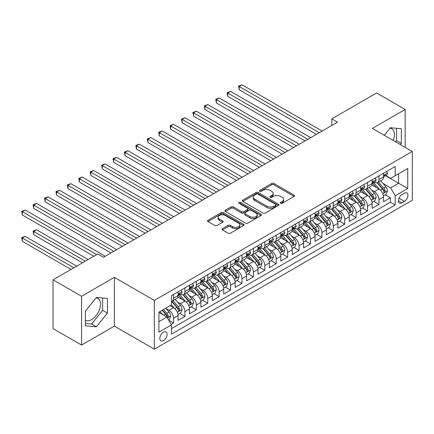 <?xml version="1.0" encoding="UTF-8"?>
<svg xmlns="http://www.w3.org/2000/svg" width="434" height="434" viewBox="0 0 434 434"><rect width="100%" height="100%" fill="white"/><g stroke="black" fill="none" stroke-linecap="round" stroke-linejoin="round"><path stroke-width="0.65" d="M280.608 203.296A1.107 0.64 0 0 0 282.181 203.296L294.084 196.423A1.584 0.917 0 0 0 294.545 195.777A1.584 0.917 0 0 0 294.084 195.126L273.914 183.484A1.584 0.917 0 0 0 271.673 183.484L259.771 190.358A1.107 0.64 0 0 0 259.445 190.808A1.107 0.64 0 0 0 259.771 191.264A1.107 0.64 0 0 0 261.339 191.264L262.879 190.374A5.072 2.929 0 0 1 270.051 190.374L271.733 191.345A5.072 2.929 0 0 1 273.214 193.412A5.072 2.929 0 0 1 271.733 195.484L270.192 196.374A1.107 0.64 0 0 0 269.867 196.824A1.107 0.64 0 0 0 270.192 197.28A1.107 0.64 0 0 0 271.76 197.28L273.301 196.39A5.072 2.929 0 0 1 280.472 196.39L282.149 197.362A5.072 2.929 0 0 1 283.635 199.428A5.072 2.929 0 0 1 282.149 201.501L280.608 202.39A1.107 0.64 0 0 0 280.283 202.841A1.107 0.64 0 0 0 280.608 203.296L280.608 202.39M85.395 320.287A12.591 7.269 120 0 0 91.612 319.625A12.591 7.269 120 0 0 99.836 308.531A12.591 7.269 120 0 0 97.91 298.44A12.591 7.269 120 0 0 96.05 297.87M163.466 340.614A5.165 2.984 120 0 0 166.84 336.062A5.165 2.984 120 0 0 166.048 331.923A5.165 2.984 120 0 0 163.466 332.178A5.165 2.984 120 0 0 160.092 336.73A5.165 2.984 120 0 0 160.884 340.869A5.165 2.984 120 0 0 163.466 340.614M389.971 128.176A12.591 7.269 -60 0 1 391.831 128.746A12.591 7.269 -60 0 1 393.199 140.453M222.49 228.637A1.584 0.917 0 0 0 222.024 229.282A1.584 0.917 0 0 0 222.49 229.928L228.148 233.194A1.584 0.917 0 0 0 230.389 233.194L243.61 225.561A1.584 0.917 0 0 0 244.071 224.915A1.584 0.917 0 0 0 243.61 224.269L223.439 212.627A1.584 0.917 0 0 0 221.199 212.627L207.978 220.26A1.584 0.917 0 0 0 207.517 220.906A1.584 0.917 0 0 0 207.978 221.552L214.814 225.501A1.584 0.917 0 0 0 217.054 225.501L222.713 222.23A1.584 0.917 0 0 0 223.179 221.584A1.584 0.917 0 0 0 222.713 220.939L219.322 218.98A4.237 2.447 0 0 1 218.085 217.25A4.237 2.447 0 0 1 220.7 214.993A4.237 2.447 0 0 1 225.317 215.519L238.597 223.184A4.237 2.447 0 0 1 239.839 224.915A4.237 2.447 0 0 1 237.219 227.177A4.237 2.447 0 0 1 232.602 226.646L230.389 225.371A1.584 0.917 0 0 0 228.148 225.371L222.49 228.637L222.49 229.928M114.386 277.348L81.57 296.292L53.035 279.821L53.035 328.587L81.57 345.063L114.386 326.113L154.336 349.18L154.336 300.415L114.386 277.348L114.386 326.113M405.166 147.359L405.166 109.466L372.35 128.415L412.3 151.477L154.336 300.415M405.166 109.466L376.631 92.99L331.831 118.856L331.831 125.448M53.035 279.821L97.834 253.955L103.542 257.248L337.538 122.155L331.831 118.856M262.993 213.078A1.584 0.917 0 0 0 265.234 213.078L278.454 205.445A1.584 0.917 0 0 0 278.916 204.799A1.584 0.917 0 0 0 278.454 204.154L258.284 192.506A1.584 0.917 0 0 0 256.044 192.506L242.823 200.139A1.584 0.917 0 0 0 242.362 200.79A1.584 0.917 0 0 0 242.823 201.436L262.993 213.078M239.405 203.535A1.107 0.64 0 0 1 240.528 203.692L240.528 202.374L261.029 214.212A1.584 0.917 0 0 1 261.496 214.857A1.584 0.917 0 0 1 261.029 215.503L247.809 223.136A1.584 0.917 0 0 1 245.568 223.136L225.403 211.494L225.403 210.202A1.584 0.917 0 0 0 224.937 210.848A1.584 0.917 0 0 0 225.403 211.494M225.403 210.202L231.062 206.931A1.584 0.917 0 0 1 233.302 206.931L241.478 211.656A1.584 0.917 0 0 0 243.724 211.656L247.472 209.486A1.584 0.917 0 0 0 247.939 208.841A1.584 0.917 0 0 0 247.472 208.195L238.96 203.28A1.107 0.64 0 0 1 238.635 202.824A1.107 0.64 0 0 1 239.318 202.233A1.107 0.64 0 0 1 240.528 202.374M171.142 324.382L173.513 323.015L168.772 320.281M166.081 308.645L168.945 310.299A6.456 3.727 60 0 1 173.513 318.209L178.076 315.572L178.076 320.379L184.927 316.429L179.73 313.429M177.495 302.053L180.36 303.708A6.456 3.727 60 0 1 184.927 311.617L189.49 308.981L189.49 313.793L196.342 309.838L191.144 306.838M188.909 295.462L191.774 297.116A6.456 3.727 60 0 1 196.342 305.026L200.904 302.389L200.904 307.201L207.756 303.247L202.559 300.247M200.324 288.876L203.188 290.53A6.456 3.727 60 0 1 207.756 298.435L212.318 295.798L212.318 300.61L219.17 296.655L213.973 293.661M211.738 282.284L214.602 283.939A6.456 3.727 60 0 1 219.17 291.849L223.732 289.212L223.732 294.019L230.584 290.069L225.387 287.069M223.152 275.693L226.016 277.348A6.456 3.727 60 0 1 230.584 285.257L235.147 282.621L235.147 287.433L241.998 283.478L236.801 280.478M234.566 269.102L237.431 270.756A6.456 3.727 60 0 1 241.998 278.666L246.561 276.029L246.561 280.841L253.413 276.887L248.221 273.887M245.98 262.516L248.845 264.17A6.456 3.727 60 0 1 253.413 272.075L257.975 269.438L257.975 274.25L264.827 270.295L259.635 267.301M257.395 255.924L260.259 257.579A6.456 3.727 60 0 1 264.827 265.489L269.395 262.852L269.395 267.659L276.241 263.709L271.049 260.709M268.809 249.333L271.673 250.988A6.456 3.727 60 0 1 276.241 258.897L280.809 256.261L280.809 261.073L287.655 257.118L282.463 254.118M280.223 242.742L283.087 244.396A6.456 3.727 60 0 1 287.655 252.306L292.223 249.669L292.223 254.481L299.069 250.526L293.878 247.526M291.637 236.156L294.502 237.81A6.456 3.727 60 0 1 299.069 245.715L303.637 243.078L303.637 247.89L310.484 243.935L305.292 240.941M303.051 229.564L305.916 231.219A6.456 3.727 60 0 1 310.484 239.129L315.051 236.492L315.051 241.299L321.898 237.349L316.706 234.349M314.466 222.973L317.33 224.628A6.456 3.727 60 0 1 321.898 232.537L326.466 229.901L326.466 234.713L333.312 230.758L328.12 227.758M325.88 216.382L328.744 218.036A6.456 3.727 60 0 1 333.312 225.946L337.88 223.309L337.88 228.121L344.726 224.166L339.534 221.166M337.294 209.796L340.164 211.45A6.456 3.727 60 0 1 344.726 219.354L349.294 216.718L349.294 221.53L356.14 217.575L350.949 214.58M348.708 203.204L351.578 204.859A6.456 3.727 60 0 1 356.14 212.768L360.708 210.132L360.708 214.938L367.555 210.989L362.363 207.989M360.122 196.613L362.992 198.267A6.456 3.727 60 0 1 367.555 206.177L372.122 203.541L372.122 208.353L378.969 204.398L378.969 199.586A6.456 3.727 -120 0 0 374.406 191.676L371.537 190.021M373.777 201.398L378.969 204.398M178.076 315.572A6.456 3.727 -120 0 0 173.513 307.663L170.085 305.688M189.49 308.981A6.456 3.727 -120 0 0 184.927 301.071L177.864 296.997M200.904 302.389A6.456 3.727 -120 0 0 196.342 294.48L189.284 290.406M212.318 295.798A6.456 3.727 -120 0 0 207.756 287.894L200.698 283.814M223.732 289.212A6.456 3.727 -120 0 0 219.17 281.303L212.112 277.228M235.147 282.621A6.456 3.727 -120 0 0 230.584 274.711L223.526 270.637M246.561 276.029A6.456 3.727 -120 0 0 241.998 268.12L234.94 264.046M257.975 269.438A6.456 3.727 -120 0 0 253.413 261.534L246.355 257.454M269.395 262.852A6.456 3.727 -120 0 0 264.827 254.942L257.769 250.868M280.809 256.261A6.456 3.727 -120 0 0 276.241 248.351L269.183 244.277M292.223 249.669A6.456 3.727 -120 0 0 287.655 241.76L280.597 237.686M303.637 243.078A6.456 3.727 -120 0 0 299.069 235.174L292.011 231.094M315.051 236.492A6.456 3.727 -120 0 0 310.484 228.582L303.426 224.508M326.466 229.901A6.456 3.727 -120 0 0 321.898 221.991L314.84 217.917M337.88 223.309A6.456 3.727 -120 0 0 333.312 215.4L326.254 211.325M349.294 216.718A6.456 3.727 -120 0 0 344.726 208.814L337.668 204.734M360.708 210.132A6.456 3.727 -120 0 0 356.14 202.222L349.082 198.148M372.122 203.541A6.456 3.727 -120 0 0 367.555 195.631L360.497 191.557M404.423 193.195L401.911 194.644A5.002 2.892 120 0 0 398.645 199.054A5.002 2.892 120 0 0 399.41 203.063A5.002 2.892 120 0 0 401.911 202.814L404.423 201.365A5.002 2.892 120 0 0 407.694 196.955A5.002 2.892 120 0 0 406.924 192.946A5.002 2.892 120 0 0 404.423 193.195M154.336 349.18L412.3 200.248L412.3 151.477M158.898 321.632L166.889 317.021L171.457 324.93L171.457 334.153L395.179 204.989L395.179 195.761L390.611 187.857L382.951 183.436M171.457 324.93L158.898 332.178L158.898 312.144L171.457 304.896L171.457 295.668L395.179 166.504L395.179 175.732L407.732 168.479L407.732 188.513L395.179 195.761M180.3 294.181L180.36 294.219A6.456 3.727 60 0 0 183.587 294.54L188.155 291.903A6.456 3.727 -120 0 0 189.49 288.946L189.49 285.257M191.714 287.596L191.774 287.628A6.456 3.727 60 0 0 195.002 287.948L199.569 285.312A6.456 3.727 -120 0 0 200.904 282.355L200.904 278.666M203.128 281.004L203.188 281.037A6.456 3.727 60 0 0 206.416 281.357L210.984 278.72A6.456 3.727 -120 0 0 212.318 275.769L212.318 272.075M214.542 274.413L214.602 274.451A6.456 3.727 60 0 0 217.83 274.771L222.398 272.134A6.456 3.727 -120 0 0 223.732 269.178L223.732 265.483M225.957 267.821L226.016 267.859A6.456 3.727 60 0 0 229.244 268.179L233.812 265.543A6.456 3.727 -120 0 0 235.147 262.586L235.147 258.897M237.371 261.235L237.431 261.268A6.456 3.727 60 0 0 240.658 261.588L245.226 258.952A6.456 3.727 -120 0 0 246.561 255.995L246.561 252.306M248.785 254.644L248.845 254.677A6.456 3.727 60 0 0 252.073 254.997L256.64 252.36A6.456 3.727 -120 0 0 257.975 249.409L257.975 245.715M260.199 248.053L260.259 248.091A6.456 3.727 60 0 0 263.487 248.411L268.055 245.774A6.456 3.727 -120 0 0 269.395 242.818L269.395 239.123M271.613 241.461L271.673 241.499A6.456 3.727 60 0 0 274.901 241.819L279.469 239.183A6.456 3.727 -120 0 0 280.809 236.226L280.809 232.537M283.028 234.875L283.087 234.908A6.456 3.727 60 0 0 286.315 235.228L290.883 232.591A6.456 3.727 -120 0 0 292.223 229.635L292.223 225.946M294.442 228.284L294.502 228.317A6.456 3.727 60 0 0 297.729 228.637L302.297 226A6.456 3.727 -120 0 0 303.637 223.043L303.637 219.354M305.856 221.693L305.916 221.731A6.456 3.727 60 0 0 309.149 222.051L313.711 219.414A6.456 3.727 -120 0 0 315.051 216.457L315.051 212.763M317.27 215.101L317.33 215.139A6.456 3.727 60 0 0 320.563 215.459L325.126 212.823A6.456 3.727 -120 0 0 326.466 209.866L326.466 206.177M328.684 208.515L328.744 208.548A6.456 3.727 60 0 0 331.977 208.868L336.54 206.231A6.456 3.727 -120 0 0 337.88 203.275L337.88 199.586M340.099 201.924L340.164 201.956A6.456 3.727 60 0 0 343.392 202.277L347.954 199.64A6.456 3.727 -120 0 0 349.294 196.683L349.294 192.994M351.518 195.333L351.578 195.371A6.456 3.727 60 0 0 354.806 195.685L359.368 193.054A6.456 3.727 -120 0 0 360.708 190.097L360.708 186.403M362.933 188.741L362.992 188.779A6.456 3.727 60 0 0 366.22 189.099L370.782 186.463A6.456 3.727 -120 0 0 372.122 183.506L372.122 179.817M171.457 328.619L390.383 202.222L390.383 197.806L383.537 201.761L383.537 196.949A6.456 3.727 -120 0 0 378.969 189.04L371.911 184.965M374.347 182.155L374.406 182.188A6.456 3.727 -120 0 0 377.634 182.508A6.456 3.727 -120 0 0 378.969 179.551L378.969 175.862M377.634 182.508L382.197 179.871A6.456 3.727 -120 0 0 383.537 176.915L383.537 173.226M173.513 294.48L173.513 298.174A6.456 3.727 60 0 1 172.173 301.131A6.456 3.727 60 0 1 171.457 301.391M172.173 301.131L176.741 298.494A6.456 3.727 -120 0 0 178.076 295.538L178.076 291.843M184.927 287.894L184.927 291.583A6.456 3.727 60 0 1 183.587 294.54M196.342 281.303L196.342 284.992A6.456 3.727 60 0 1 195.002 287.948M207.756 274.711L207.756 278.4A6.456 3.727 60 0 1 206.416 281.357M219.17 268.12L219.17 271.814A6.456 3.727 60 0 1 217.83 274.771M230.584 261.534L230.584 265.223A6.456 3.727 60 0 1 229.244 268.179M241.998 254.942L241.998 258.631A6.456 3.727 60 0 1 240.658 261.588M253.413 248.351L253.413 252.04A6.456 3.727 60 0 1 252.073 254.997M264.827 241.76L264.827 245.454A6.456 3.727 60 0 1 263.487 248.411M276.241 235.174L276.241 238.863A6.456 3.727 60 0 1 274.901 241.819M287.655 228.582L287.655 232.271A6.456 3.727 60 0 1 286.315 235.228M299.069 221.991L299.069 225.68A6.456 3.727 60 0 1 297.729 228.637M310.484 215.4L310.484 219.094A6.456 3.727 60 0 1 309.149 222.051M321.898 208.814L321.898 212.503A6.456 3.727 60 0 1 320.563 215.459M333.312 202.222L333.312 205.911A6.456 3.727 60 0 1 331.977 208.868M344.726 195.631L344.726 199.32A6.456 3.727 60 0 1 343.392 202.277M356.14 189.04L356.14 192.734A6.456 3.727 60 0 1 354.806 195.685M367.555 182.454L367.555 186.143A6.456 3.727 60 0 1 366.22 189.099M367.555 206.177L367.555 210.989M356.14 212.768L356.14 217.575M344.726 219.354L344.726 224.166M333.312 225.946L333.312 230.758M321.898 232.537L321.898 237.349M310.484 239.129L310.484 243.935M299.069 245.715L299.069 250.526M287.655 252.306L287.655 257.118M276.241 258.897L276.241 263.709M264.827 265.489L264.827 270.295M253.413 272.075L253.413 276.887M241.998 278.666L241.998 283.478M230.584 285.257L230.584 290.069M219.17 291.849L219.17 296.655M207.756 298.435L207.756 303.247M196.342 305.026L196.342 309.838M184.927 311.617L184.927 316.429M173.513 318.209L173.513 323.015M166.889 317.021L158.898 312.409M390.611 187.857L398.602 183.24L398.602 173.752L407.732 168.479M385.533 175.694L407.732 188.513M385.761 175.564L390.611 178.363L395.179 175.732M81.57 296.292L81.57 345.063M385.191 194.806L390.383 197.806M390.383 202.222L395.179 204.989M400.381 144.598L401.341 143.399L401.341 128.714L390.329 127.732L384.253 135.289M85.395 325.815L96.408 326.797L107.42 313.093L107.42 298.408L96.408 297.426L85.395 311.129L85.395 325.815M395.586 141.831L396.546 140.632L396.546 128.285M396.546 140.632L401.341 143.399M85.395 323.471L91.612 324.03L102.63 310.326L102.63 297.979M102.63 310.326L107.42 313.093M91.612 324.03L96.408 326.797M281.053 203.454L282.149 202.819A5.072 2.929 0 0 0 283.635 200.747L283.635 199.428M273.214 193.412L273.214 194.73A5.072 2.929 0 0 1 271.733 196.803L270.632 197.437M294.062 196.434L273.914 184.803A1.584 0.917 0 0 0 271.673 184.803L260.216 191.421M278.433 205.456L258.284 193.824A1.584 0.917 0 0 0 256.044 193.824L242.845 201.447M275.655 205.249A1.107 0.64 0 0 0 275.975 204.799A1.107 0.64 0 0 0 275.655 204.343L257.948 194.128A1.107 0.64 0 0 0 256.38 194.128L254.758 195.061A5.072 2.929 0 0 0 253.272 197.134A5.072 2.929 0 0 0 254.758 199.206L266.856 206.188A5.072 2.929 0 0 0 274.028 206.188L275.655 205.249L275.655 206.568A1.107 0.64 0 0 0 275.975 206.117L275.975 204.799M253.272 197.134L253.272 198.452A5.072 2.929 0 0 0 254.758 200.524L254.758 199.206M275.655 206.568L274.028 207.506A5.072 2.929 0 0 1 266.856 207.506L254.758 200.524M225.425 211.504L231.062 208.249L231.062 206.931M247.939 208.841L247.939 210.159A1.584 0.917 0 0 1 247.472 210.805L243.724 212.975A1.584 0.917 0 0 1 241.478 212.975L233.302 208.249A1.584 0.917 0 0 0 231.062 208.249M240.528 203.692L261.008 215.519M249.968 216.555A4.237 2.447 0 0 0 254.584 217.087A4.237 2.447 0 0 0 257.205 214.825A4.237 2.447 0 0 0 255.962 213.094L251.286 210.392A1.584 0.917 0 0 0 249.045 210.392L245.291 212.562A1.584 0.917 0 0 0 244.825 213.208A1.584 0.917 0 0 0 245.291 213.853L249.968 216.555L249.968 217.873A4.237 2.447 0 0 0 254.584 218.405A4.237 2.447 0 0 0 257.205 216.143L257.205 214.825M244.825 213.208L244.825 214.526A1.584 0.917 0 0 0 245.291 215.172L245.291 213.853M249.968 217.873L245.291 215.172M239.839 224.915L239.839 226.233A4.237 2.447 0 0 1 237.219 228.496A4.237 2.447 0 0 1 232.602 227.964L230.389 226.689A1.584 0.917 0 0 0 228.148 226.689L222.512 229.944M218.085 217.25L218.085 218.568A4.237 2.447 0 0 0 219.322 220.298L219.322 218.98M222.691 222.246L219.322 220.298M243.588 225.577L223.439 213.946A1.584 0.917 0 0 0 221.199 213.946L208 221.562M383.439 195.821L386.39 194.117L387.529 190.819A4.28 2.468 -120 0 0 385.864 186.804L380.651 180.766M379.604 189.457L373.641 182.557M376.213 187.45L372.752 183.446A10.248 5.919 -120 0 0 372.437 183.088M239.199 116.122L293.59 147.522L216.371 102.945L216.371 99.646L219.224 98.003L299.297 144.229M377.048 182.741L382.327 188.85A4.28 2.468 60 0 1 383.851 191.795L384.161 192.3L384.741 192.219L385.218 191.003A4.28 2.468 -120 0 0 383.694 188.058L378.481 182.02M377.363 182.638L383.027 189.202A2.181 1.259 60 0 1 383.58 190.054L385.218 191.003M386.558 171.479L387.529 173.161A4.28 2.468 60 0 1 386.645 175.054L384.475 176.302A4.28 2.468 -120 0 0 385.218 175.32L385.132 174.94M319.272 132.695L239.199 86.469L242.053 84.82L322.126 131.052M383.678 176.502L383.694 176.502A4.28 2.468 -120 0 0 384.475 176.302M384.67 175L385.218 175.32C384.953 174.674 384.497 174.94 383.851 176.112A4.28 2.468 60 0 1 383.537 176.719M316.419 134.345L239.199 89.762L239.199 86.469L238.575 86.106L242.053 84.82M239.199 89.762L238.575 86.106M372.025 202.407L374.976 200.709L376.115 197.41A4.28 2.468 -120 0 0 374.45 193.396L369.236 187.358M368.189 196.049L362.227 189.148M364.799 194.041L361.338 190.032A10.248 5.919 -120 0 0 361.023 189.68M227.785 122.713L282.176 154.113L204.957 109.531L204.957 106.238L207.81 104.589L287.883 150.82M365.634 189.332L370.913 195.436A4.28 2.468 60 0 1 372.437 198.381L372.746 198.891L373.327 198.81L373.804 197.595A4.28 2.468 -120 0 0 372.28 194.649L367.066 188.611M365.949 189.229L371.613 195.794A2.181 1.259 60 0 1 372.166 196.645L373.804 197.595M360.611 208.998L363.562 207.295L364.701 204.002A4.28 2.468 -120 0 0 363.036 199.982L357.822 193.944M356.775 202.64L350.813 195.739M353.385 200.627L349.923 196.624A10.248 5.919 -120 0 0 349.609 196.266M216.371 129.305L270.762 160.705L193.542 116.122L193.542 112.829L196.396 111.18L276.469 157.412M354.22 195.918L359.498 202.027A4.28 2.468 60 0 1 361.023 204.973L361.332 205.483L361.913 205.401L362.39 204.181A4.28 2.468 -120 0 0 360.866 201.235L355.652 195.197M354.535 195.821L360.198 202.385A2.181 1.259 60 0 1 360.752 203.237L362.39 204.181M349.196 215.589L352.148 213.886L353.287 210.593A4.28 2.468 -120 0 0 351.621 206.573L346.408 200.535M345.361 209.231L339.399 202.331M341.97 207.219L338.509 203.215A10.248 5.919 -120 0 0 338.195 202.857M204.957 135.891L259.348 167.296L182.128 122.713L182.128 119.421L184.982 117.771L265.055 163.998M342.806 202.51L348.084 208.618A4.28 2.468 60 0 1 349.609 211.564L349.918 212.069L350.498 211.987L350.976 210.772A4.28 2.468 -120 0 0 349.451 207.826L344.238 201.788M343.12 202.412L348.784 208.971A2.181 1.259 60 0 1 349.337 209.823L350.976 210.772M337.782 222.181L340.733 220.477L341.873 217.179A4.28 2.468 -120 0 0 340.207 213.165L334.994 207.126M333.947 215.817L327.985 208.917M330.556 213.81L327.095 209.806A10.248 5.919 -120 0 0 326.78 209.448M193.542 142.482L247.933 173.882L170.714 129.305L170.714 126.006L173.567 124.363L253.64 170.589M331.392 209.101L336.67 215.21A4.28 2.468 60 0 1 338.195 218.156L338.504 218.66L339.084 218.579L339.562 217.363A4.28 2.468 -120 0 0 338.037 214.418L332.824 208.38M331.706 208.998L337.37 215.562A2.181 1.259 60 0 1 337.923 216.414L339.562 217.363M375.144 178.07L376.115 179.752A4.28 2.468 60 0 1 375.231 181.64L373.061 182.893A4.28 2.468 -120 0 0 373.804 181.911L373.717 181.531M307.858 139.287L227.785 93.055L230.638 91.411L310.711 137.638M372.264 183.094L372.28 183.094A4.28 2.468 -120 0 0 373.061 182.893M373.256 181.591L373.804 181.911C373.538 181.266 373.083 181.526 372.437 182.698A4.28 2.468 60 0 1 372.122 183.311M305.004 140.936L227.785 96.353L227.785 93.055L227.161 92.697L230.638 91.411M227.785 96.353L227.161 92.697M363.73 184.662L364.701 186.338A4.28 2.468 60 0 1 363.817 188.231L361.647 189.484A4.28 2.468 -120 0 0 362.39 188.497L362.303 188.117M296.444 145.878L215.747 99.283L219.224 98.003M360.849 189.685L360.866 189.685A4.28 2.468 -120 0 0 361.647 189.484M361.842 188.182L362.39 188.497C362.124 187.857 361.668 188.117 361.023 189.289A4.28 2.468 60 0 1 360.708 189.897M216.371 102.945L215.747 99.283M352.316 191.248L353.287 192.929A4.28 2.468 60 0 1 352.403 194.823L350.233 196.076A4.28 2.468 -120 0 0 350.976 195.088L350.889 194.709M285.029 152.464L204.333 105.874L207.81 104.589M349.435 196.276L349.451 196.276A4.28 2.468 -120 0 0 350.233 196.076M350.428 194.768L350.976 195.088C350.71 194.443 350.254 194.709 349.609 195.88A4.28 2.468 60 0 1 349.294 196.488M204.957 109.531L204.333 105.874M340.902 197.839L341.873 199.521A4.28 2.468 60 0 1 340.988 201.414L338.818 202.662A4.28 2.468 -120 0 0 339.562 201.68L339.475 201.3M273.615 159.056L192.913 112.466L196.396 111.18M338.021 202.862L338.037 202.862A4.28 2.468 -120 0 0 338.818 202.662M339.014 201.36L339.562 201.68C339.296 201.034 338.84 201.3 338.195 202.472A4.28 2.468 60 0 1 337.88 203.079M193.542 116.122L192.913 112.466M326.368 228.767L329.319 227.069L330.458 223.77A4.28 2.468 -120 0 0 328.793 219.756L323.58 213.718M322.533 222.409L316.57 215.508M319.142 220.401L315.681 216.392A10.248 5.919 -120 0 0 315.361 216.04M182.128 149.074L236.519 180.473L159.3 135.891L159.3 132.598L162.153 130.949L242.226 177.18M319.977 215.693L325.256 221.796A4.28 2.468 60 0 1 326.78 224.747L327.09 225.251L327.67 225.17L328.147 223.955A4.28 2.468 -120 0 0 326.623 221.009L321.41 214.971M320.292 215.589L325.956 222.154A2.181 1.259 60 0 1 326.509 223.005L328.147 223.955M329.487 204.43L330.458 206.112A4.28 2.468 60 0 1 329.574 208L327.404 209.253A4.28 2.468 -120 0 0 328.147 208.271L328.061 207.891M262.201 165.647L181.499 119.057L184.982 117.771M326.607 209.454L326.623 209.454A4.28 2.468 -120 0 0 327.404 209.253M327.594 207.951L328.147 208.271C327.882 207.626 327.426 207.886 326.78 209.058A4.28 2.468 60 0 1 326.466 209.671M182.128 122.713L181.499 119.057M314.954 235.358L317.905 233.655L319.044 230.362A4.28 2.468 -120 0 0 317.379 226.342L312.165 220.304M311.118 229L305.156 222.099M307.728 226.987L304.267 222.984A10.248 5.919 -120 0 0 303.946 222.626M170.714 155.665L225.105 187.065L147.886 142.482L147.886 139.189L150.739 137.54L230.812 183.772M308.563 222.279L313.842 228.387A4.28 2.468 60 0 1 315.366 231.333L315.675 231.843L316.256 231.761L316.733 230.541A4.28 2.468 -120 0 0 315.209 227.595L309.995 221.557M308.872 222.181L314.541 228.745A2.181 1.259 60 0 1 315.095 229.597L316.733 230.541M318.073 211.022L319.044 212.698A4.28 2.468 60 0 1 318.16 214.591L315.99 215.844A4.28 2.468 -120 0 0 316.733 214.857L316.646 214.477M250.787 172.238L170.085 125.643L173.567 124.363M315.192 216.045L315.209 216.045A4.28 2.468 -120 0 0 315.99 215.844M316.18 214.542L316.733 214.857C316.467 214.217 316.012 214.477 315.366 215.649A4.28 2.468 60 0 1 315.051 216.257M170.714 129.305L170.085 125.643M303.54 241.95L306.491 240.246L307.63 236.953A4.28 2.468 -120 0 0 305.965 232.933L300.751 226.895M299.704 235.591L293.742 228.691M296.314 233.579L292.852 229.575A10.248 5.919 -120 0 0 292.532 229.217M159.3 162.251L213.691 193.656L136.471 149.074L136.471 145.781L139.325 144.131L219.398 190.358M297.149 228.87L302.427 234.978A4.28 2.468 60 0 1 303.952 237.924L304.261 238.429L304.842 238.347L305.319 237.132A4.28 2.468 -120 0 0 303.795 234.186L298.581 228.148M297.458 228.772L303.127 235.331A2.181 1.259 60 0 1 303.675 236.183L305.319 237.132M306.659 217.608L307.63 219.289A4.28 2.468 60 0 1 306.746 221.183L304.576 222.436A4.28 2.468 -120 0 0 305.319 221.448L305.232 221.069M239.373 178.824L158.67 132.234L162.153 130.949M303.778 222.637L303.795 222.637A4.28 2.468 -120 0 0 304.576 222.436M304.766 221.128L305.319 221.448C305.053 220.803 304.592 221.069 303.952 222.241A4.28 2.468 60 0 1 303.637 222.848M159.3 135.891L158.67 132.234M292.125 248.541L295.077 246.838L296.216 243.539A4.28 2.468 -120 0 0 294.55 239.525L289.337 233.487M288.29 242.177L282.328 235.277M284.899 240.17L281.438 236.167A10.248 5.919 -120 0 0 281.118 235.808M147.886 168.842L202.277 200.242L125.057 155.665L125.057 152.367L127.911 150.723L207.984 196.949M285.735 235.461L291.013 241.57A4.28 2.468 60 0 1 292.538 244.516L292.847 245.02L293.427 244.939L293.905 243.724A4.28 2.468 -120 0 0 292.38 240.778L287.167 234.74M286.044 235.358L291.713 241.922A2.181 1.259 60 0 1 292.261 242.774L293.905 243.724M295.245 224.199L296.216 225.881A4.28 2.468 60 0 1 295.332 227.774L293.162 229.022A4.28 2.468 -120 0 0 293.905 228.04L293.818 227.66M227.958 185.416L147.256 138.826L150.739 137.54M292.364 229.223L292.38 229.223A4.28 2.468 -120 0 0 293.162 229.022M293.351 227.72L293.905 228.04C293.639 227.394 293.178 227.66 292.538 228.832A4.28 2.468 60 0 1 292.223 229.44M147.886 142.482L147.256 138.826M280.711 255.127L283.662 253.429L284.802 250.13A4.28 2.468 -120 0 0 283.136 246.116L277.917 240.078M276.876 248.769L270.914 241.868M273.485 246.762L270.024 242.752A10.248 5.919 -120 0 0 269.704 242.4M136.471 175.434L190.862 206.834L113.643 162.251L113.643 158.958L116.496 157.309L196.569 203.541M274.321 242.053L279.599 248.156A4.28 2.468 60 0 1 281.124 251.107L281.433 251.612L282.013 251.53L282.491 250.315A4.28 2.468 -120 0 0 280.966 247.369L275.753 241.331M274.63 241.95L280.299 248.514A2.181 1.259 60 0 1 280.847 249.366L282.491 250.315M283.831 230.79L284.802 232.472A4.28 2.468 60 0 1 283.917 234.36L281.747 235.613A4.28 2.468 -120 0 0 282.491 234.631L282.404 234.251M216.544 192.007L135.842 145.417L139.325 144.131M280.95 235.814L280.966 235.814A4.28 2.468 -120 0 0 281.747 235.613M281.937 234.311L282.491 234.631C282.225 233.986 281.764 234.246 281.124 235.418A4.28 2.468 60 0 1 280.809 236.031M136.471 149.074L135.842 145.417M269.297 261.718L272.248 260.015L273.387 256.722A4.28 2.468 -120 0 0 271.722 252.707L266.503 246.664M265.462 255.36L259.499 248.46M262.071 253.347L258.61 249.344A10.248 5.919 -120 0 0 258.29 248.986M125.057 182.025L179.448 213.425L102.229 168.842L102.229 165.549L105.082 163.9L185.155 210.132M262.906 248.639L268.185 254.747A4.28 2.468 60 0 1 269.709 257.693L270.019 258.203L270.599 258.122L271.076 256.901A4.28 2.468 -120 0 0 269.552 253.955L264.339 247.917M263.216 248.541L268.885 255.105A2.181 1.259 60 0 1 269.433 255.957L271.076 256.901M272.416 237.382L273.387 239.058A4.28 2.468 60 0 1 272.503 240.951L270.333 242.205A4.28 2.468 -120 0 0 271.076 241.217L270.99 240.837M205.13 198.598L124.428 152.003L127.911 150.723M269.536 242.405L269.552 242.405A4.28 2.468 -120 0 0 270.333 242.205M270.523 240.903L271.076 241.217C270.811 240.577 270.349 240.837 269.709 242.009A4.28 2.468 60 0 1 269.395 242.617M125.057 155.665L124.428 152.003M257.883 268.31L260.829 266.606L261.973 263.313A4.28 2.468 -120 0 0 260.308 259.293L255.089 253.255M254.047 261.952L248.085 255.051M250.657 259.939L247.196 255.935A10.248 5.919 -120 0 0 246.875 255.577M113.643 188.611L168.034 220.016L90.814 175.434L90.814 172.141L93.668 170.491L173.741 216.718M251.492 255.23L256.765 261.339A4.28 2.468 60 0 1 258.295 264.284L258.604 264.794L259.185 264.707L259.662 263.492A4.28 2.468 -120 0 0 258.138 260.546L252.924 254.508M251.801 255.132L257.471 261.691A2.181 1.259 60 0 1 258.018 262.543L259.662 263.492M261.002 243.968L261.973 245.649A4.28 2.468 60 0 1 261.089 247.543L258.919 248.796A4.28 2.468 -120 0 0 259.662 247.809L259.575 247.429M193.716 205.184L113.014 158.594L116.496 157.309M258.122 248.997L258.138 248.997A4.28 2.468 -120 0 0 258.919 248.796M259.109 247.488L259.662 247.809C259.396 247.163 258.935 247.429 258.295 248.601A4.28 2.468 60 0 1 257.975 249.208M113.643 162.251L113.014 158.594M246.469 274.901L249.414 273.198L250.559 269.899A4.28 2.468 -120 0 0 248.894 265.885L243.675 259.847M242.633 268.537L236.671 261.637M239.242 266.53L235.781 262.527A10.248 5.919 -120 0 0 235.461 262.169M102.229 195.202L156.62 226.602L79.4 182.025L79.4 178.727L82.254 177.083L162.327 223.309M240.078 261.821L245.351 267.93A4.28 2.468 60 0 1 246.881 270.876L247.19 271.38L247.765 271.299L248.248 270.084A4.28 2.468 -120 0 0 246.724 267.138L241.51 261.1M240.387 261.718L246.056 268.283A2.181 1.259 60 0 1 246.604 269.134L248.248 270.084M249.588 250.559L250.559 252.241A4.28 2.468 60 0 1 249.675 254.134L247.505 255.382A4.28 2.468 -120 0 0 248.248 254.4L248.156 254.02M182.302 211.776L101.599 165.186L105.082 163.9M246.707 255.583L246.724 255.583A4.28 2.468 -120 0 0 247.505 255.382M247.695 254.08L248.248 254.4C247.977 253.754 247.521 254.02 246.881 255.192A4.28 2.468 60 0 1 246.561 255.8M102.229 168.842L101.599 165.186M235.054 281.487L238 279.789L239.145 276.491A4.28 2.468 -120 0 0 237.479 272.476L232.261 266.438M231.219 275.129L225.257 268.228M227.823 273.122L224.367 269.113A10.248 5.919 -120 0 0 224.047 268.76M90.814 201.794L145.206 233.194L67.986 188.611L67.986 185.318L70.84 183.669L150.913 229.901M228.664 268.413L233.937 274.516A4.28 2.468 60 0 1 235.467 277.467L235.776 277.972L236.351 277.89L236.834 276.675A4.28 2.468 -120 0 0 235.309 273.729L230.096 267.691M228.973 268.31L234.642 274.874A2.181 1.259 60 0 1 235.19 275.726L236.834 276.675M223.64 288.078L226.586 286.375L227.731 283.082A4.28 2.468 -120 0 0 226.065 279.067L220.846 273.024M219.805 281.72L213.843 274.82M216.409 279.708L212.953 275.704A10.248 5.919 -120 0 0 212.633 275.346M79.4 208.385L133.791 239.785L56.572 195.202L56.572 191.909L59.425 190.26L139.498 236.492M217.25 274.999L222.523 281.107A4.28 2.468 60 0 1 224.052 284.053L224.362 284.563L224.937 284.482L225.42 283.266A4.28 2.468 -120 0 0 223.895 280.315L218.682 274.277M217.559 274.901L223.228 281.465A2.181 1.259 60 0 1 223.776 282.317L225.42 283.266M212.226 294.67L215.172 292.966L216.316 289.673A4.28 2.468 -120 0 0 214.651 285.653L209.432 279.615M208.391 288.312L202.428 281.411M204.994 286.299L201.539 282.295A10.248 5.919 -120 0 0 201.219 281.937M67.986 214.971L122.372 246.376M205.835 281.59L211.108 287.699A4.28 2.468 60 0 1 212.633 290.644L212.948 291.154L213.523 291.073L214.005 289.852A4.28 2.468 -120 0 0 212.481 286.907L207.268 280.869M206.145 281.492L211.814 288.051A2.181 1.259 60 0 1 212.362 288.903L214.005 289.852M200.812 301.261L203.758 299.558L204.902 296.259A4.28 2.468 -120 0 0 203.237 292.245L198.018 286.207M196.976 294.898L191.014 287.997M193.58 292.89L190.125 288.887A10.248 5.919 -120 0 0 189.804 288.529M56.572 221.562L110.958 252.962L33.743 208.385L33.743 205.087L36.597 203.443L116.67 249.669M194.421 288.181L199.694 294.29A4.28 2.468 60 0 1 201.219 297.236L201.533 297.74L202.108 297.659L202.591 296.444A4.28 2.468 -120 0 0 201.067 293.498L195.848 287.46M194.73 288.078L200.399 294.643A2.181 1.259 60 0 1 200.947 295.494L202.591 296.444M189.398 307.847L192.343 306.149L193.488 302.851A4.28 2.468 -120 0 0 191.823 298.836L186.604 292.798M185.562 301.489L179.6 294.588M182.166 299.482L178.71 295.473A10.248 5.919 -120 0 0 178.39 295.12M45.158 228.154L93.836 256.261L22.329 214.971L22.329 211.678L25.183 210.029L105.25 256.261M183.007 294.773L188.28 300.876A4.28 2.468 60 0 1 189.804 303.827L190.119 304.332L190.694 304.25L191.177 303.035A4.28 2.468 -120 0 0 189.653 300.089L184.434 294.051M183.316 294.67L188.985 301.234A2.181 1.259 60 0 1 189.533 302.086L191.177 303.035M177.983 314.438L180.929 312.735L182.074 309.442A4.28 2.468 -120 0 0 180.408 305.428L175.19 299.389M174.148 308.08L171.414 304.918M170.752 306.068L170.312 305.558M88.129 259.554L36.597 229.803L33.743 231.447L33.743 234.745L82.422 262.852M171.593 301.359L176.866 307.467A4.28 2.468 60 0 1 178.39 310.413L178.705 310.923L179.28 310.842L179.763 309.626A4.28 2.468 -120 0 0 178.238 306.675L173.02 300.637M171.902 301.261L177.571 307.825A2.181 1.259 60 0 1 178.119 308.677L179.763 309.626M33.743 234.745L33.114 231.089L85.276 261.203M33.114 231.089L36.597 229.803M168.544 319.885L169.515 319.326L170.66 316.033A4.28 2.468 -120 0 0 168.989 312.013L165.707 308.216M162.642 314.569L160 311.509M159.338 312.659L158.898 312.154M76.715 266.145L25.183 236.389L22.329 238.038L22.329 241.331L71.008 269.438M162.17 310.256L165.452 314.059A4.28 2.468 60 0 1 166.976 317.004L167.291 317.514L167.866 317.433L168.349 316.212A4.28 2.468 -120 0 0 166.824 313.267L163.537 309.464M162.435 310.104L166.157 314.411A2.181 1.259 60 0 1 166.705 315.263L168.349 316.212M22.329 241.331L21.7 237.675L73.861 267.794M21.7 237.675L25.183 236.389M238.174 257.15L239.145 258.832A4.28 2.468 60 0 1 238.261 260.72L236.091 261.973A4.28 2.468 -120 0 0 236.834 260.991L236.742 260.612M170.887 218.367L90.185 171.777L93.668 170.491M235.293 262.174L235.309 262.174A4.28 2.468 -120 0 0 236.091 261.973M236.28 260.671L236.834 260.991C236.563 260.346 236.107 260.606 235.467 261.778A4.28 2.468 60 0 1 235.147 262.391M90.814 175.434L90.185 171.777M226.76 263.742L227.731 265.418A4.28 2.468 60 0 1 226.841 267.311L224.676 268.565A4.28 2.468 -120 0 0 225.42 267.577L225.327 267.198M159.473 224.958L78.771 178.363L82.254 177.083M223.879 268.765L223.895 268.765A4.28 2.468 -120 0 0 224.676 268.565M224.866 267.263L225.42 267.577C225.148 266.937 224.693 267.198 224.052 268.369A4.28 2.468 60 0 1 223.732 268.977M79.4 182.025L78.771 178.363M215.345 270.328L216.316 272.01A4.28 2.468 60 0 1 215.427 273.903L213.262 275.156A4.28 2.468 -120 0 0 214.005 274.169L213.913 273.789M148.059 231.55L67.357 184.955L70.84 183.669M212.465 275.357L212.481 275.357A4.28 2.468 -120 0 0 213.262 275.156M213.452 273.849L214.005 274.169C213.734 273.523 213.278 273.789 212.633 274.961A4.28 2.468 60 0 1 212.318 275.568M67.986 188.611L67.357 184.955M203.931 276.919L204.902 278.601A4.28 2.468 60 0 1 204.013 280.494L201.848 281.742A4.28 2.468 -120 0 0 202.591 280.76L202.499 280.38M136.645 238.136L55.943 191.546L59.425 190.26M201.05 281.943L201.067 281.943A4.28 2.468 -120 0 0 201.848 281.742M202.038 280.44L202.591 280.76C202.32 280.114 201.864 280.38 201.219 281.552A4.28 2.468 60 0 1 200.904 282.16M56.572 195.202L55.943 191.546M192.517 283.51L193.488 285.192A4.28 2.468 60 0 1 192.598 287.08L190.434 288.333A4.28 2.468 -120 0 0 191.177 287.351L191.085 286.972M125.231 244.727L45.158 198.501L48.011 196.852L128.084 243.078M189.636 288.534L189.653 288.534A4.28 2.468 -120 0 0 190.434 288.333M190.624 287.031L191.177 287.351C190.906 286.706 190.45 286.966 189.804 288.138A4.28 2.468 60 0 1 189.49 288.751M122.377 246.376L45.158 201.794L45.158 198.501L44.528 198.137L48.011 196.852M45.158 201.794L44.528 198.137M181.103 290.102L182.074 291.778A4.28 2.468 60 0 1 181.184 293.672L179.02 294.925A4.28 2.468 -120 0 0 179.763 293.937L179.671 293.558M113.817 251.319L33.114 204.723L36.597 203.443M178.222 295.125L178.238 295.125A4.28 2.468 -120 0 0 179.02 294.925M179.209 293.623L179.763 293.937C179.492 293.297 179.036 293.558 178.39 294.729A4.28 2.468 60 0 1 178.076 295.337M33.743 208.385L33.114 204.723M96.69 254.612L21.7 211.315L25.183 210.029M22.329 214.971L21.7 211.315M168.945 310.299L173.513 307.663M180.36 303.708L184.927 301.071M191.774 297.116L196.342 294.48M203.188 290.53L207.756 287.894M214.602 283.939L219.17 281.303M226.016 277.348L230.584 274.711M237.431 270.756L241.998 268.12M248.845 264.17L253.413 261.534M260.259 257.579L264.827 254.942M271.673 250.988L276.241 248.351M283.087 244.396L287.655 241.76M294.502 237.81L299.069 235.174M305.916 231.219L310.484 228.582M317.33 224.628L321.898 221.991M328.744 218.036L333.312 215.4M340.164 211.45L344.726 208.814M351.578 204.859L356.14 202.222M362.992 198.267L367.555 195.631M374.406 191.676L378.969 189.04M378.969 179.551L383.537 176.915M173.513 298.174L178.076 295.538M184.927 291.583L189.49 288.946M196.342 284.992L200.904 282.355M207.756 278.4L212.318 275.769M219.17 271.814L223.732 269.178M230.584 265.223L235.147 262.586M241.998 258.631L246.561 255.995M253.413 252.04L257.975 249.409M264.827 245.454L269.395 242.818M276.241 238.863L280.809 236.226M287.655 232.271L292.223 229.635M299.069 225.68L303.637 223.043M310.484 219.094L315.051 216.457M321.898 212.503L326.466 209.866M333.312 205.911L337.88 203.275M344.726 199.32L349.294 196.683M356.14 192.734L360.708 190.097M367.555 186.143L372.122 183.506M378.969 199.586L383.537 196.949M398.949 198.208L404.423 201.365M398.374 200.774L401.911 202.814M282.149 202.819L282.149 201.501M270.192 197.28L270.192 196.374M271.733 196.803L271.733 195.484M259.771 191.264L259.771 190.358M271.673 184.803L271.673 183.484M273.914 184.803L273.914 183.484M294.084 196.423L294.084 195.126M242.823 201.436L242.823 200.139M256.044 193.824L256.044 192.506M258.284 193.824L258.284 192.506M278.454 205.445L278.454 204.154M266.856 207.506L266.856 206.188M274.028 207.506L274.028 206.188M233.302 208.249L233.302 206.931M241.478 212.975L241.478 211.656M243.724 212.975L243.724 211.656M247.472 210.805L247.472 209.486M261.029 215.503L261.029 214.212M228.148 226.689L228.148 225.371M230.389 226.689L230.389 225.371M232.602 227.964L232.602 226.646M222.713 222.23L222.713 220.939M207.978 221.552L207.978 220.26M221.199 213.946L221.199 212.627M223.439 213.946L223.439 212.627M243.61 225.561L243.61 224.269M382.788 193.624L387.502 190.906M383.694 188.058L385.864 186.804M380.287 190.027L382.327 188.85M387.502 173.112L383.537 175.401M371.374 200.215L376.088 197.492M372.28 194.649L374.45 193.396M368.873 196.613L370.913 195.436M359.96 206.806L364.674 204.083M360.866 201.235L363.036 199.982M357.459 203.204L359.498 202.027M348.545 213.398L353.26 210.674M349.451 207.826L351.621 206.573M346.044 209.796L348.084 208.618M337.131 219.984L341.846 217.266M338.037 214.418L340.207 213.165M334.63 216.387L336.67 215.21M376.088 179.698L372.122 181.992M364.674 186.289L360.708 188.578M353.26 192.88L349.294 195.17M341.846 199.472L337.88 201.761M325.717 226.575L330.431 223.852M326.623 221.009L328.793 219.756M323.216 222.973L325.256 221.796M330.431 206.058L326.466 208.353M314.303 233.166L319.017 230.443M315.209 227.595L317.379 226.342M311.802 229.564L313.842 228.387M319.017 212.649L315.051 214.938M302.889 239.758L307.603 237.035M303.795 234.186L305.965 232.933M300.388 236.156L302.427 234.978M307.603 219.241L303.637 221.53M291.474 246.344L296.189 243.626M292.38 240.778L294.55 239.525M288.973 242.747L291.013 241.57M296.189 225.832L292.223 228.121M280.06 252.935L284.775 250.212M280.966 247.369L283.136 246.116M277.554 249.333L279.599 248.156M284.775 232.418L280.809 234.713M268.646 259.527L273.36 256.803M269.552 253.955L271.722 252.707M266.14 255.924L268.185 254.747M273.36 239.009L269.395 241.299M257.232 266.118L261.946 263.395M258.138 260.546L260.308 259.293M254.725 262.516L256.765 261.339M261.946 245.601L257.975 247.89M245.812 272.704L250.532 269.986M246.724 267.138L248.894 265.885M243.311 269.107L245.351 267.93M250.532 252.192L246.561 254.481M234.398 279.295L239.118 276.572M235.309 273.729L237.479 272.476M231.897 275.693L233.937 274.516M222.984 285.887L227.704 283.163M223.895 280.315L226.065 279.067M220.483 282.284L222.523 281.107M211.57 292.478L216.284 289.755M212.481 286.907L214.651 285.653M209.069 288.876L211.108 287.699M200.155 299.064L204.87 296.346M201.067 293.498L203.237 292.245M197.654 295.467L199.694 294.29M188.741 305.655L193.456 302.932M189.653 300.089L191.823 298.836M186.24 302.053L188.28 300.876M177.327 312.247L182.041 309.523M178.238 306.675L180.408 305.428M174.826 308.645L176.866 307.467M167.432 317.959L170.627 316.115M166.824 313.267L168.989 312.013M163.607 315.122L165.452 314.059M239.118 258.778L235.147 261.073M227.704 265.369L223.732 267.659M216.284 271.961L212.318 274.25M204.87 278.552L200.904 280.841M193.456 285.143L189.49 287.433M182.041 291.729L178.076 294.019"/></g></svg>
